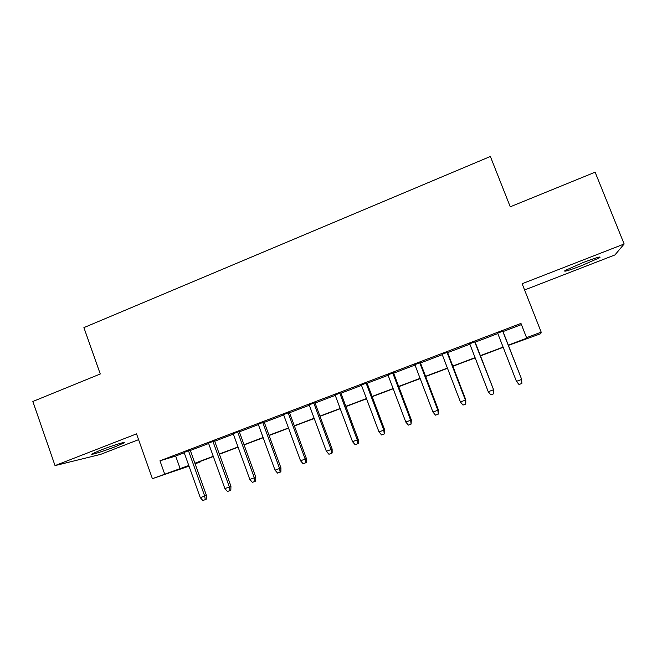 <?xml version="1.0" encoding="UTF-8"?>
<svg xmlns="http://www.w3.org/2000/svg" width="657" height="657" viewBox="0 0 657 657"><rect width="100%" height="100%" fill="white"/><g stroke="black" fill="none" stroke-linecap="round" stroke-linejoin="round"><path stroke-width="0.99" d="M115.427 446.645L123.886 442.966C127.589 440.863 112.388 445.536 100.587 450.16L92.226 453.798C88.629 455.892 104.028 451.121 115.427 446.645M581.404 265.724L599.619 257.708C601.787 255.951 596.285 257.56 583.12 262.537L565.053 270.503C563 272.22 568.453 270.635 581.404 265.724M200.607 461.296L200.763 461.731L195.129 463.85M524.582 289.975L614.952 254.932L624.15 243.993L595.119 172.191L510.259 206.799L490.368 156.473L83.907 327.613L100.266 373.989L32.85 401.484L55.024 465.608L100.587 454.389L138.578 439.656M184.231 452.796L175.665 456.057L159.963 460.795L520.96 323.416L526.544 337.665L541.187 332.146L540.826 333.674L508.403 345.36M190.202 450.102L184.1 452.427M214.56 440.839L208.515 443.138M239.205 431.468L233.235 433.743M264.155 421.975L258.242 424.225M289.4 412.374L283.553 414.6M314.949 402.659L309.176 404.852M340.811 392.82L335.111 394.988M366.992 382.867L361.366 385.002M393.494 372.782L387.95 374.892M420.324 362.574L414.863 364.651M447.499 352.242L442.12 354.287M475.011 341.78L469.714 343.792M190.341 450.472L208.655 443.508M214.699 441.217L233.366 434.113M239.345 431.838L258.382 424.603M264.286 422.352L283.693 414.978M289.532 412.752L309.316 405.229M315.089 403.037L335.251 395.374M340.95 393.206L361.514 385.388M367.132 383.245L388.098 375.278M393.642 373.168L415.01 365.046M420.472 362.968L442.268 354.681M447.647 352.637L469.862 344.186M475.159 342.174L497.817 333.559M503.024 331.58L521.42 324.583M502.868 331.185L497.661 333.165M189.002 466.133L152.391 478.674L136.533 433.866L55.024 465.608M152.391 478.674L188.781 465.509M159.963 460.795L164.669 474.042M624.15 243.993L522.126 283.725L541.187 332.146M188.855 465.723L187.007 466.421L188.879 465.78M195.063 463.67L200.763 461.731M503.18 347.323L480.472 355.88M475.167 357.884L452.887 366.269M447.499 368.298L425.654 376.527M420.176 378.596L398.75 386.661M393.198 388.755L372.182 396.672M366.549 398.791L345.943 406.552M340.227 408.703L320.016 416.324M314.227 418.501L294.402 425.966M288.546 428.175L269.099 435.501M263.17 437.734L244.1 444.92M238.105 447.179L219.389 454.225M213.336 456.508L194.973 463.423M508.313 345.13L527.054 338.076L526.544 337.665M194.899 463.21L213.254 456.295M219.315 454.012L238.023 446.957M244.018 444.699L263.096 437.513M269.017 435.279L288.464 427.953M294.32 425.752L314.153 418.279M319.934 416.103L340.145 408.49M345.861 406.338L366.466 398.569M372.1 396.45L393.116 388.533M398.668 386.439L420.094 378.366M425.572 376.305L447.409 368.076M452.804 366.048L475.077 357.654M480.382 355.651L503.09 347.101M175.665 456.057L180.19 468.745M502.654 331.046L521.642 379.286L521.855 383.474L521.551 379.467L516.443 381.347L497.587 332.968M521.642 379.286L502.794 330.988M521.855 383.474L519.014 384.509L516.443 381.347M474.641 341.697L493.538 389.626L493.629 393.83L493.3 389.856L488.25 391.72L469.64 343.603M493.538 389.626L474.937 341.591M493.629 393.83L490.828 394.857L488.25 391.72M446.982 352.218L465.402 400.121L465.797 399.834L465.764 404.055L465.402 400.121L460.417 401.953L442.046 354.098M465.797 399.834L447.425 352.053M465.764 404.055L462.996 405.065L460.417 401.953M419.675 362.607L437.858 410.255L438.4 409.911L438.244 414.148L437.858 410.255L432.938 412.062L414.789 364.463M438.4 409.911L420.258 362.385M438.244 414.148L435.517 415.15L432.938 412.062M392.697 372.872L410.658 420.258L411.339 419.864L411.077 424.118L410.658 420.258L405.796 422.049L387.876 374.704M411.339 419.864L393.42 372.593M411.077 424.118L408.375 425.112L405.796 422.049M366.056 383.006L383.795 430.146L384.616 429.703L384.69 433.71L384.238 433.973L383.795 430.146L378.99 431.912L361.301 384.813M384.616 429.703L366.918 382.678M384.238 433.973L381.569 434.95L378.99 431.912M339.743 393.017L357.26 439.903L358.213 439.41L358.262 443.409L357.728 443.697L357.26 439.903L352.522 441.652L335.045 394.8M358.213 439.41L340.737 392.64M357.728 443.697L355.1 444.658L352.522 441.652M313.75 402.905L331.054 449.544L332.138 449.002L332.155 452.993L331.547 453.305L331.054 449.544L326.365 451.269L309.11 404.671M332.138 449.002L314.875 402.47M331.547 453.305L328.952 454.258L326.365 451.269M288.078 412.67L305.16 459.071L306.384 458.479L306.359 462.454L305.686 462.791L305.16 459.071L300.536 460.771L283.487 414.411M306.384 458.479L289.326 412.194M305.686 462.791L303.115 463.735L300.536 460.771M262.71 422.32L279.586 468.482L280.933 467.85L280.884 471.808L280.137 472.169L279.586 468.482L275.02 470.157L258.176 424.044M280.933 467.85L264.089 421.794M280.137 472.169L277.599 473.097L275.02 470.157M237.645 431.854L254.325 477.779L255.787 477.097L255.704 481.047L254.891 481.433L254.325 477.779L249.808 479.438L233.169 433.554M255.787 477.097L239.14 431.279M254.891 481.433L252.387 482.353L249.808 479.438M212.876 441.274L229.359 486.96L230.944 486.237L230.837 490.171L229.95 490.582L229.359 486.96L224.891 488.603L208.45 442.958M230.944 486.237L214.494 440.658M229.95 490.582L227.478 491.493L224.891 488.603M188.411 450.579L204.688 496.035L206.388 495.271L206.249 499.197L205.304 499.632L204.688 496.035L200.278 497.653L184.034 452.246M206.388 495.271L190.144 449.922M205.304 499.632L202.857 500.527L200.278 497.653M123.886 442.966L123.73 442.522M599.619 257.708L599.34 257.01"/></g></svg>
